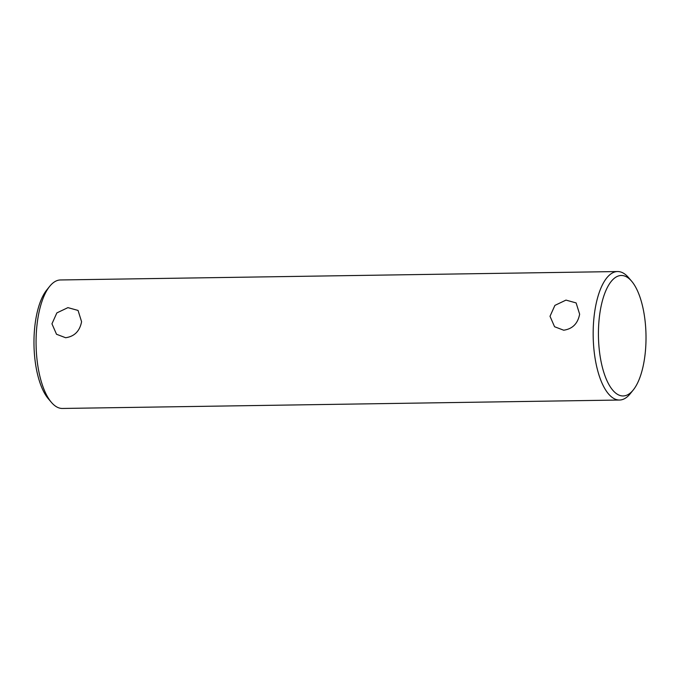 <?xml version="1.0" encoding="UTF-8"?>
<svg xmlns="http://www.w3.org/2000/svg" width="680" height="680" viewBox="0 0 680 680"><rect width="100%" height="100%" fill="white"/><g stroke="black" fill="none" stroke-linecap="round" stroke-linejoin="round"><path stroke-width="1.02" d="M631.618 281.188L628.558 277.61A64.252 25.364 89.1 0 0 617.559 271.541A64.252 25.364 89.1 0 0 594.396 313.964A64.252 25.364 89.1 0 0 619.505 400.036A64.252 25.364 89.1 0 0 630.309 393.644L633.259 389.971A60.239 23.783 -90.9 0 1 606.866 380.469A60.239 23.783 -90.9 0 1 599.59 315.274A60.239 23.783 -90.9 0 1 631.618 281.188A60.239 23.783 -90.9 0 1 646 335.376A60.239 23.783 -90.9 0 1 633.259 389.971M619.505 400.036L62.416 408.459A64.252 25.364 -90.9 0 1 51.425 402.39A64.252 25.364 -90.9 0 1 37.306 322.379A64.252 25.364 -90.9 0 1 49.674 286.356A64.252 25.364 -90.9 0 1 60.478 279.964L617.559 271.541M65.628 337.73L56.516 334.262L51.952 323.808L56.856 312.911L67.923 307.632L78.055 310.437L81.583 321.708C79.764 331.126 74.451 336.473 65.628 337.73M563.686 330.208L554.574 326.74L550.01 316.285L554.906 305.388L565.981 300.101L576.113 302.914L579.64 314.185C577.821 323.603 572.509 328.942 563.686 330.208M49.674 286.356L46.716 290.028A60.239 23.783 89.1 0 0 35.13 323.799A60.239 23.783 89.1 0 0 48.365 398.811L51.425 402.39"/></g></svg>
